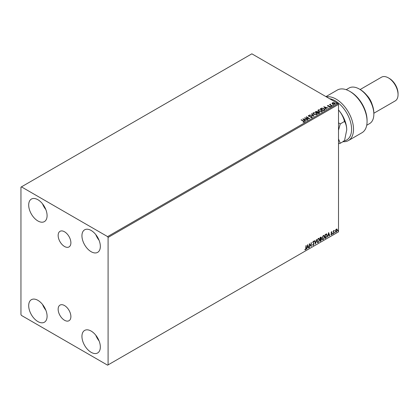 <?xml version="1.0" encoding="UTF-8"?>
<svg xmlns="http://www.w3.org/2000/svg" width="419" height="419" viewBox="0 0 419 419"><rect width="100%" height="100%" fill="white"/><g stroke="black" fill="none" stroke-linecap="round" stroke-linejoin="round"><path stroke-width="0.63" d="M64.516 231.77A9.008 5.201 -120 0 0 60.011 231.325A9.008 5.201 -120 0 0 58.634 238.542A9.008 5.201 -120 0 0 64.516 246.482A9.008 5.201 -120 0 0 69.02 246.927A9.008 5.201 -120 0 0 70.402 239.71A9.008 5.201 -120 0 0 64.516 231.77M64.516 305.551A9.008 5.201 -120 0 0 60.011 305.105A9.008 5.201 -120 0 0 58.634 312.328A9.008 5.201 -120 0 0 64.516 320.263A9.008 5.201 -120 0 0 69.02 320.713A9.008 5.201 -120 0 0 70.402 313.491A9.008 5.201 -120 0 0 64.516 305.551M91.143 352.316A13.005 7.511 60 0 1 82.643 340.856A13.005 7.511 60 0 1 84.638 330.429A13.005 7.511 60 0 1 91.143 331.073A13.005 7.511 60 0 1 99.638 342.538A13.005 7.511 60 0 1 97.648 352.96A13.005 7.511 60 0 1 91.143 352.316M99.078 340.904A13.005 7.511 60 0 1 95.794 335.221M37.893 220.96A13.005 7.511 60 0 1 29.393 209.495A13.005 7.511 60 0 1 31.388 199.072A13.005 7.511 60 0 1 37.893 199.716A13.005 7.511 60 0 1 46.389 211.181A13.005 7.511 60 0 1 44.398 221.604A13.005 7.511 60 0 1 37.893 220.96M45.828 209.547A13.005 7.511 60 0 1 42.544 203.859M91.143 251.704A13.005 7.511 60 0 1 82.643 240.239A13.005 7.511 60 0 1 84.638 229.816A13.005 7.511 60 0 1 91.143 230.46A13.005 7.511 60 0 1 99.638 241.92A13.005 7.511 60 0 1 97.648 252.348A13.005 7.511 60 0 1 91.143 251.704M99.078 240.291A13.005 7.511 60 0 1 95.794 234.603M37.893 321.572A13.005 7.511 60 0 1 29.393 310.112A13.005 7.511 60 0 1 31.388 299.69A13.005 7.511 60 0 1 37.893 300.334A13.005 7.511 60 0 1 46.389 311.794A13.005 7.511 60 0 1 44.398 322.216A13.005 7.511 60 0 1 37.893 321.572M45.828 310.165A13.005 7.511 60 0 1 42.544 304.477M20.95 187.141L20.95 314.585L21.432 315.423L107.599 365.174L108.086 364.891L108.086 237.447L107.599 236.609L21.432 186.864L20.95 187.141M335.677 229.942L336.378 229.062L337.08 229.125L337.337 229.994L336.378 232.021L335.813 232.074L335.425 231.099L335.677 229.942M336.944 229.01L337.337 229.994M333.424 233.676L333.424 230.817L333.686 230.665L333.686 231.089L334.336 230.34L333.728 231.56L333.424 233.676M331.618 231.812L332.12 231.927L331.382 232.681L332.12 233.65L331.57 234.797L331.036 234.719L331.858 233.818L331.12 232.844L331.618 231.812L332.12 231.927L331.79 232.121M331.968 232.257L331.439 232.037L331.382 232.681M331.188 232.571L332.12 233.65M331.927 233.54L331.57 234.797L331.036 234.719M331.183 234.368L331.544 234.462M331.801 233.582L331.204 233.236M326.448 233.933L327.213 235.358L325.914 238.013L325.128 238.469L325.128 234.556L326.741 234.001M321.006 237.039L320.839 238.61L321.567 239.411L320.765 240.983L320.09 241.375L320.09 237.463L321.116 237.075L321.347 237.704L321.033 238.72L321.315 238.772M315.528 244.01L314.439 240.726L314.727 240.558L315.549 243.051L316.654 239.443L315.528 244.01M309.62 247.419L309.358 247.571L309.358 243.659L311.05 245.597L311.312 242.528L311.312 246.445L309.62 244.507L309.62 247.419L309.358 247.346M305.928 248.242L306.184 245.492L306.184 248.132L305.566 249.86L304.927 249.776L305.058 249.399L305.566 249.462L305.928 248.242M305.99 245.602L305.566 249.86L304.927 249.776M108.086 364.891L338.51 231.859L338.51 104.415L108.086 237.447M307.708 244.612L308.834 247.87L308.552 248.038L308.206 246.985L307.253 247.535L306.619 249.153L307.708 244.612M313.847 241.868L313.197 241.517L313.653 241.758L313.197 241.517L312.857 242.213L313.899 243.769L313.375 245.351L312.616 244.937L312.825 244.617L313.36 244.963L313.831 244.026L312.789 242.491L313.396 241.229L314.051 241.512L313.847 241.868L313.391 241.632L313.051 242.323L314.093 243.879L313.375 245.351L312.935 245.382M312.825 244.617L313.36 244.963M313.396 241.229L314.051 241.512L313.7 241.674M316.958 241.244L318.246 238.427L319.032 238.359L319.566 239.72L318.267 242.528L317.497 242.591L316.958 241.244M322.002 238.332L323.285 235.515L324.07 235.447L324.605 236.808L323.306 239.616L322.536 239.678L322.002 238.332M328.648 232.524L329.774 235.782L329.491 235.949L329.145 234.891L328.192 235.441L327.558 237.06L328.648 232.524M332.602 233.875L332.817 233.425L332.817 234.08L332.408 233.765M332.817 233.425L333.032 233.624L332.623 233.964M334.598 232.723L334.818 232.273L334.818 232.922L334.404 232.613M334.818 232.273L335.032 232.472L334.624 232.812M337.855 230.843L338.075 230.392L338.075 231.042L337.662 230.728M338.075 230.392L338.29 230.591L337.882 230.932M332.115 103.435L332.408 102.791L333.519 102.618L334.65 102.985L335.3 103.807L334.97 104.268L332.738 104.085L332.084 103.257M331.974 105.949L329.496 104.52L330.12 104.582L330.45 104.017L330.591 104.808L332.236 105.803L331.974 105.949M329.69 104.635L330.12 104.802L330.45 104.017M330.429 104.284L330.591 105.028L332.042 105.913M327.496 105.907L327.648 105.541L328.501 105.452L327.967 105.703L328.051 106.044L329.999 106.316L330.162 107.044L329.292 107.159L329.832 106.887L329.748 106.473L328.266 106.374L327.799 106.201L327.648 105.541L327.469 105.792M327.967 105.703L328.051 106.269L328.334 106.138M330.355 106.772L330.162 107.044M329.214 107.164L329.832 107.112L329.748 106.473M324.463 110.286L323.678 110.742L320.289 108.783L321.729 108.092L324.107 108.584L325.013 109.637L324.463 110.286M318.634 113.649L315.245 111.695L317.345 111.454L317.749 112.051L319.152 112.245L319.315 113.261L318.634 113.649M317.759 111.962L317.749 112.276L319.152 112.245M319.624 112.842L319.315 113.261M314.072 116.283L309.599 114.953L313.276 115.801L311.532 113.842L311.815 113.675L314.072 116.283M308.164 119.698L304.519 117.891L308.74 118.373L306.21 116.911L306.472 116.76L309.861 118.718L305.645 118.242L308.164 119.698M303.042 122.228L303.848 121.887L303.34 121.175L301.083 119.871L301.345 119.719L303.634 121.044L304.199 122.086L303.167 122.228L303.927 121.819M304.43 121.772L304.199 122.086M107.599 236.609L338.023 103.577L251.856 53.826L21.432 186.864M302.864 118.844L307.384 120.148L305.666 119.886L304.713 120.436L305.451 121.264L305.168 121.426L302.864 118.844M312.014 117.577L310.51 117.587L311.647 117.388L311.547 116.781L308.651 116.314L308.468 115.508L309.693 115.461L308.813 115.712L308.897 116.157L311.809 116.634L312.014 117.577L312.26 117.22M310.547 117.598L311.647 117.608L311.547 116.781M308.253 115.827L309.693 115.461M308.813 115.712L308.897 116.377L309.494 116.32M313.831 114.487L312.899 113.34L313.318 112.706L316.418 112.973L317.335 114.125L316.9 114.754L313.831 114.487M318.869 111.58L317.937 110.427L318.356 109.799L321.457 110.066L322.373 111.218L321.944 111.842L318.869 111.58M323.803 106.756L328.323 108.06L326.605 107.793L325.652 108.343L326.391 109.176L326.108 109.338L323.803 106.756M330.91 106.29L330.842 106.002L331.345 106.038L331.408 106.326L330.842 106.227L331.345 106.038L331.408 106.326M332.906 105.138L332.843 104.85L333.409 105.174M336.164 103.252L336.101 102.964L336.666 103.294M338.023 103.577L338.51 104.415M301.277 119.981L301.345 119.719M301.345 119.944L303.634 121.264L304.199 122.306M303.089 119.096L307.127 120.295M305.32 121.337L304.713 120.436M303.702 119.305L304.477 120.394L305.205 119.75L303.702 119.305L304.477 120.169L305.205 119.75M304.922 118.127L308.74 118.373M306.404 117.021L306.472 116.76M306.472 116.985L309.458 118.708M307.97 119.808L305.645 118.242M311.647 117.608L311.547 117.006L311.647 117.608M308.813 115.937L308.897 116.377L308.813 115.937M309.494 116.54L310.154 116.325M310.154 116.55L311.809 116.634M311.809 116.859L312.014 117.797M309.882 115.016L313.276 115.801M311.663 113.989L311.815 113.675M311.815 113.9L313.894 116.231M312.909 113.455L313.318 112.706M313.318 112.931L316.418 112.973M316.418 113.198L317.324 114.235M313.354 113.533L314.088 114.56L316.544 114.78L316.89 114.141M316.156 113.125L313.679 112.9L313.344 113.413L314.088 114.335L316.544 114.555L316.9 114.026L316.156 113.125M315.439 111.805L317.345 111.454M317.345 111.674L317.749 112.276M319.152 112.465L319.608 112.952M317.288 112.575L318.55 113.523L318.89 112.392L317.288 112.575L318.55 113.298L318.89 112.392M315.858 111.747L316.942 112.596L317.094 111.606L315.858 111.747L316.942 112.371L317.094 111.606M317.948 110.543L318.356 109.799M318.356 110.019L321.457 110.066M321.457 110.286L322.363 111.328M318.393 110.621L319.126 111.648L321.583 111.873L321.928 111.229M321.195 110.213L318.718 109.993L318.382 110.501L319.126 111.428L321.583 111.648L321.939 111.119L321.195 110.213M320.483 108.898L321.729 108.092M321.729 108.317L324.107 108.584M324.107 108.809L325.003 109.747M324.479 109.998L323.845 108.736L321.912 108.359L320.896 108.835L323.588 110.616L324.536 109.658M320.896 108.835L323.588 110.391L324.552 109.768M324.028 107.007L328.067 108.207M326.26 109.249L325.652 108.343M324.641 107.212L325.416 108.306L326.144 107.657L324.641 107.212L325.416 108.081L326.144 107.657M327.648 105.761L328.501 105.452M327.967 105.928L328.051 106.269L327.967 105.928M328.334 106.358L329.528 106.143M329.528 106.368L329.999 106.316M329.999 106.541L330.162 107.269M329.832 107.112L329.748 106.698L329.832 107.112M330.91 106.515L330.842 106.227M331.345 106.264L331.408 106.552M330.12 104.802L330.167 104.31M330.429 104.509L330.591 105.028L330.429 104.509M332.906 105.358L332.843 105.069M333.341 105.106L333.409 105.399M332.115 103.655L332.408 102.791M332.408 103.016L333.519 102.618M333.519 102.844L334.65 102.985M334.65 103.205L335.289 103.917M332.712 103.189L333 104.158L334.666 104.321L334.881 103.86M332.508 103.409L332.712 102.964L333 103.938L334.896 103.975M334.666 104.321L334.393 103.137L332.712 102.964M336.164 103.477L336.101 103.189M336.598 103.226L336.666 103.514M305.372 249.75L304.733 249.666M307.661 244.796L308.834 247.87M307.253 247.535L308.206 246.985M307.059 247.419L306.902 248.986M307.729 245.544L307.169 246.953L308.091 246.644L307.729 245.544L307.363 247.069M309.358 243.68L311.05 245.597M311.118 242.643L311.118 246.314M309.426 247.31L309.62 244.507M313.182 245.241L312.846 245.309M312.632 244.502L313.166 244.848L312.632 244.502M313.203 241.114L313.857 241.402M314.59 240.637L315.549 243.051M316.403 239.595L315.418 243.69M318.932 238.311L319.566 239.72M319.372 239.605L318.267 242.528M318.073 242.418L317.403 242.528M318.791 238.741L318.063 238.71L317.026 240.977L317.555 242.109M319.304 239.867L318.88 238.783L318.257 238.82L317.22 241.093L317.649 242.177L318.257 242.13L319.304 239.867M320.839 238.61L321.567 239.411M321.373 239.301L320.765 240.983M320.572 240.873L320.09 241.15M321.305 239.563L320.703 238.987L321.111 239.453L320.703 238.987L320.153 239.259L320.346 240.825L321.305 239.563L320.896 239.102L320.346 239.369L320.346 240.825M321.085 237.861L320.153 237.604L320.346 238.966L321.085 237.861L320.346 237.714L320.346 238.966M323.971 235.399L324.605 236.808M324.411 236.698L323.306 239.616M323.112 239.506L322.441 239.616M323.829 235.834L323.107 235.797L322.064 238.071L322.599 239.202M324.348 236.96L323.924 235.876L323.3 235.913L322.258 238.181L322.688 239.265L323.3 239.223L324.348 236.96M326.254 233.823L327.019 235.242L325.914 238.013M325.72 237.898L325.128 238.243M326.48 234.394L325.196 234.692L325.39 237.913L326.364 237.254L326.951 235.504L326.307 234.383L325.39 234.802L325.39 237.913M326.113 234.273L326.385 234.326M328.601 232.707L329.774 235.782M328.192 235.441L329.145 234.891M327.998 235.331L327.841 236.897M328.669 233.456L328.108 234.865L329.03 234.556L328.669 233.456L328.302 234.975M331.424 231.697L331.927 231.812M331.775 232.147L331.439 232.037L331.775 232.147M331.513 232.938L331.843 233.147M331.377 234.682L330.842 234.609M330.989 234.258L331.35 234.352M331.01 233.126L331.523 233.446M333.493 230.78L333.686 231.089M334.09 230.387L334.215 230.712M333.728 231.56L333.885 230.633M333.534 231.45L333.686 233.524M337.143 229.884L336.378 232.021M336.185 231.906L335.719 232.006M336.672 229.345L336.185 229.303L335.488 230.843L336.185 231.56M335.488 230.843L336.378 231.67L335.876 231.628M336.378 231.67L337.075 230.151L336.378 229.413L335.682 230.953M336.577 229.272L336.185 229.303M344.491 140.821A23.275 13.439 -120 0 0 350.829 123.186A23.275 13.439 -120 0 0 335.121 100.78A23.275 13.439 -120 0 0 329.559 98.69M326.453 96.894A24.648 14.23 60 0 1 336.085 99.104A24.648 14.23 60 0 1 352.19 120.824A24.648 14.23 60 0 1 348.409 140.569A24.648 14.23 60 0 1 343.35 141.711L343.35 140.999M360.293 89.603L359.324 89.043L360.293 89.603A19.169 11.067 60 0 1 373.848 113.078L373.848 114.198A20.536 11.858 -120 0 0 359.324 89.043L359.324 89.043A20.536 11.858 -120 0 0 349.053 88.027L346.183 89.682M366.725 125.255L369.595 123.6A20.536 11.858 -120 0 0 373.848 114.198M366.793 95.275A13.691 7.903 60 0 1 372.182 104.609M389.335 78.421L388.371 77.866L389.335 78.421A12.324 7.113 60 0 1 398.05 93.516L398.05 94.631A13.691 7.903 -120 0 0 388.371 77.866A13.691 7.903 -120 0 0 388.366 77.866A13.691 7.903 -120 0 0 381.52 77.185L360.131 89.535M373.848 113.24L395.217 100.9A13.691 7.903 -120 0 0 398.05 94.631M348.409 140.569L361.964 132.744A24.648 14.23 -120 0 0 367.07 121.463A24.648 14.23 -120 0 0 349.64 91.279A24.648 14.23 -120 0 0 337.321 90.059L325.966 96.611M349.64 91.279L350.609 91.84A23.275 13.439 60 0 1 367.07 120.347L367.07 121.463M338.51 130.236L340.27 123.898L338.51 122.835M338.51 143.722L340.27 143.261L338.51 138.967M338.51 109.982A20.536 11.858 60 0 1 339.474 111.135A20.536 11.858 60 0 1 346.738 129.848L344.491 140.826L340.27 143.261M338.51 110.003L339.474 111.135C341.941 114.356 343.611 117.797 344.491 121.463C345.895 123.668 346.644 126.459 346.738 129.848M344.491 121.463L340.27 123.898"/></g></svg>
